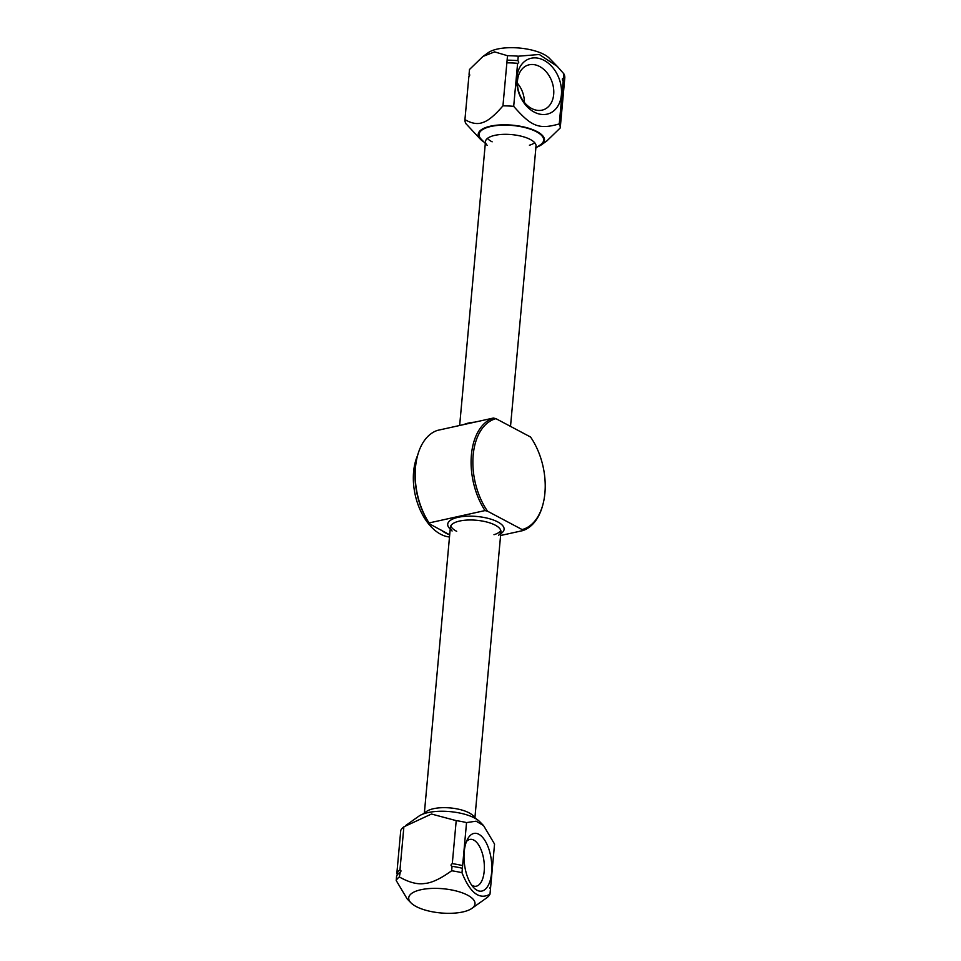 <?xml version="1.0" encoding="UTF-8"?>
<svg xmlns="http://www.w3.org/2000/svg" width="961" height="961" viewBox="0 0 961 961"><rect width="100%" height="100%" fill="white"/><g stroke="black" fill="none" stroke-linecap="round" stroke-linejoin="round"><path stroke-width="1.44" d="M500.753 533.691L501.474 533.175A28.313 10.343 -174.8 0 0 476.764 516.465A28.313 10.343 -174.8 0 0 449.604 528.454L450.216 529.091M456.307 531.109A25.37 9.274 -174.8 0 0 456.703 531.313A25.37 9.274 5.2 0 1 456.307 531.109A25.37 9.274 5.2 0 1 450.793 525.859A25.37 9.274 -174.8 0 0 456.307 531.109M493.978 534.7A25.37 9.274 -174.8 0 0 500.777 530.412A25.37 9.274 5.2 0 1 493.978 534.7M498.579 535.241A25.37 9.274 -174.8 0 0 500.933 531.805A25.37 9.274 -174.8 0 0 476.428 520.261A25.37 9.274 -174.8 0 0 450.385 527.205A25.37 9.274 -174.8 0 0 452.09 531.013M535.854 148.018L540.647 144.618A32.434 11.844 -174.8 0 0 542.929 142.312A32.434 11.844 -174.8 0 0 525.559 127.717A32.434 11.844 -174.8 0 0 486.542 127.717A32.434 11.844 -174.8 0 0 481.221 139.213L485.317 143.417M487.431 138.408A25.37 9.274 -174.8 0 0 492.14 141.82A25.37 9.274 5.2 0 1 487.431 138.408M529.427 145.219A25.37 9.274 -174.8 0 0 534.688 142.708A25.37 9.274 5.2 0 1 529.427 145.219M535.457 147.754A25.37 9.274 -174.8 0 0 536.034 146.132A25.37 9.274 -174.8 0 0 519.769 135.849A25.37 9.274 -174.8 0 0 491.347 136.342A25.37 9.274 -174.8 0 0 485.485 141.531A25.37 9.274 -174.8 0 0 487.191 145.339M463.731 424.594A25.37 9.274 5.2 0 1 474.782 422.143M422.732 814.147L426.564 811.432A25.37 9.274 5.2 0 1 450.253 807.937A25.37 9.274 5.2 0 1 473.052 815.661L476.332 819.024M484.993 510.579L487.527 511.204A56.987 34.848 -102.5 0 1 473.184 455.082A56.987 34.848 -102.5 0 1 495.948 418.66L493.413 418.035A58.237 35.617 77.5 0 0 484.993 510.579L429.074 522.94A58.237 35.617 -102.5 0 1 417.314 456.535A58.237 35.617 -102.5 0 1 437.495 430.384L493.413 418.035M487.527 511.204L522.135 529.571A56.987 34.848 -102.5 0 0 543.145 503.612A56.987 34.848 -102.5 0 0 530.556 437.015L495.948 418.66M417.314 456.535L417.086 457.388A56.987 34.848 77.5 0 0 429.675 523.985L429.074 522.94M429.675 523.985L449.7 534.809M522.135 529.571L522.748 530.616L500.597 535.505M522.748 530.616A58.237 35.617 77.5 0 0 542.929 504.465L543.145 503.612M449.496 536.995A49.504 30.271 -102.5 0 1 418.792 506.663A49.504 30.271 -102.5 0 1 417.579 455.49M471.635 885.105A23.617 11.015 83.3 0 0 475.683 886.294A23.617 11.015 83.3 0 0 484.02 861.524A23.617 11.015 83.3 0 0 470.133 839.385A23.617 11.015 83.3 0 0 466.481 841.476M464.223 851.758A29.118 13.586 -96.7 0 1 467.899 838.521A29.118 13.586 -96.7 0 1 484.248 839.47A29.118 13.586 -96.7 0 1 491.612 872.732A29.118 13.586 -96.7 0 1 473.713 887.664A29.118 13.586 -96.7 0 1 464.223 851.758M410.948 902.823A33.275 12.157 -174.8 0 0 440.763 912.95A33.275 12.157 -174.8 0 0 471.911 908.373A33.275 12.157 -174.8 0 0 464.656 893.778A33.275 12.157 -174.8 0 0 426.216 888.853A33.275 12.157 -174.8 0 0 410.948 902.823L407.2 898.967L396.196 880.504A47.834 17.478 5.2 0 1 399.332 876.949C409.086 882.474 417.518 884.649 424.606 883.495C431.645 882.979 440.655 878.738 451.646 870.762A47.834 17.478 5.2 0 1 461.977 872.732C470.121 892.973 479.455 900.121 489.99 894.186L490.639 887.063A47.834 17.478 5.2 0 1 489.882 888.264M489.978 887.483L490.639 887.063L494.555 844.058L483.551 825.583L476.103 821.187L466.541 822.592L462.385 868.276A47.834 17.478 -174.8 0 0 452.054 866.317C450.637 865.597 450.721 864.708 452.295 863.639A47.834 17.478 5.2 0 1 462.625 865.609M397.361 874.846L396.845 873.381A47.834 17.478 5.2 0 1 399.968 869.825C401.386 870.546 401.302 871.435 399.728 872.504A47.834 17.478 -174.8 0 0 396.605 876.06L396.196 880.504M400.281 872.168L399.332 876.949M452.295 863.639L456.211 820.634L431.465 814.027L403.884 826.82L399.968 869.825M403.884 826.82A47.834 17.478 -174.8 0 0 400.761 830.376L396.845 873.381M451.646 870.762L452.054 866.317M462.385 868.276L461.977 872.732M489.99 894.186A47.834 17.478 5.2 0 1 486.867 897.742L471.911 908.373M466.541 822.592A47.834 17.478 -174.8 0 0 456.211 820.634M405.518 825.643L418.84 816.189A33.275 12.157 5.2 0 1 449.988 811.613A33.275 12.157 5.2 0 1 479.803 821.739L483.551 825.583M553.68 94.454A23.617 17.346 70.1 0 0 545.788 71.342A23.617 17.346 70.1 0 0 527.012 65.48A23.617 17.346 70.1 0 0 519.3 93.385A23.617 17.346 70.1 0 0 543.097 109.878A23.617 17.346 70.1 0 0 553.68 94.454M561.392 94.803A29.118 21.382 -109.9 0 1 536.658 113.206A29.118 21.382 -109.9 0 1 516.838 77.613A29.118 21.382 -109.9 0 1 541.572 59.21A29.118 21.382 -109.9 0 1 561.392 94.803M524.358 102.383A22.235 16.325 70.1 0 0 517.426 83.235M469.316 76.123A47.834 17.478 5.2 0 1 469.088 73.937L469.821 75.018L468.848 76.616L464.932 119.62C471.851 123.645 477.905 124.558 483.059 122.383C488.164 120.846 494.795 115.332 502.951 105.854L507.108 60.171A47.834 17.478 5.2 0 1 517.859 60.651C519.072 62.045 518.988 62.933 517.607 63.33A47.834 17.478 -174.8 0 0 506.855 62.837M517.607 63.33L513.691 106.335C531.565 126.78 539.025 129.663 559.266 123.921A47.834 17.478 5.2 0 1 560.239 127.957L564.155 84.94A47.834 17.478 -174.8 0 0 563.182 80.904L562.521 80.123M559.266 123.921L563.182 80.904C561.957 79.511 562.041 78.622 563.422 78.237A47.834 17.478 5.2 0 1 564.395 82.262L563.927 82.754M563.422 78.237L563.831 73.793A47.834 17.478 -174.8 0 1 564.804 77.817L564.395 82.262M563.831 73.793L557.32 66.429L539.301 54.489L518.255 56.206L517.859 60.651M518.255 56.206A47.834 17.478 -174.8 0 0 507.504 55.714L494.603 51.882L482.939 56.447L469.497 69.492L469.088 73.937M507.108 60.171L507.504 55.714M537.499 146.853A33.275 12.157 -174.8 0 0 541.403 144.811A33.275 12.157 -174.8 0 0 529.139 128.39A33.275 12.157 -174.8 0 0 485.894 127.465A33.275 12.157 -174.8 0 0 480.44 139.261L465.905 123.657A47.834 17.478 5.2 0 1 464.932 119.62M482.939 56.447L488.32 52.627A33.275 12.157 5.2 0 1 519.481 48.05A33.275 12.157 5.2 0 1 549.284 58.177L557.32 66.429M560.239 127.957L546.785 140.991L541.403 144.811M502.951 105.854A47.834 17.478 5.2 0 1 513.691 106.335M480.44 139.261A33.275 12.157 -174.8 0 0 483.912 141.976M441.159 530.112A49.504 30.271 77.5 0 0 445.736 533.067A49.504 30.271 77.5 0 0 449.508 534.712M510.519 426.384L536.034 146.132M459.646 425.495L485.485 141.531M450.385 527.205L424.378 812.982M500.933 531.805L474.926 817.583"/></g></svg>
